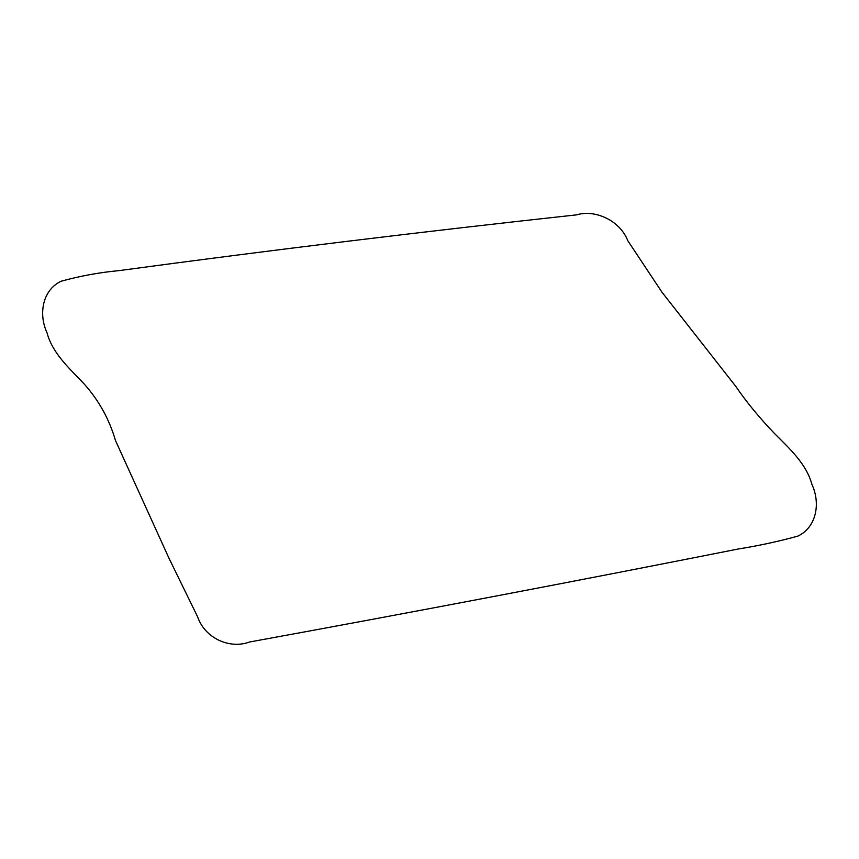 <?xml version="1.0" encoding="UTF-8"?>
<svg xmlns="http://www.w3.org/2000/svg" width="859" height="859" viewBox="0 0 859 859"><rect width="100%" height="100%" fill="white"/><g stroke="black" fill="none" stroke-linecap="round" stroke-linejoin="round"><path stroke-width="1.29" d="M576.55 214.868C595.008 209.231 619.865 220.355 627.789 240.681L661.902 292.114L735.637 386.196C746.342 401.894 759.259 417.624 774.378 433.376C789.453 448.505 806.376 463.763 811.959 484.487C820.85 503.761 816.243 527.383 797.914 536.091C778.898 541.363 759.066 545.658 738.439 548.965C576.121 581.124 413.093 612.145 249.378 642.038C229.46 649.425 204.818 638.022 197.624 616.837L169.169 558.629L115.493 440.549C109.34 419.407 98.978 400.627 84.397 384.22C69.729 368.608 52.56 353.65 47.041 332.841C38.15 313.567 42.757 289.945 61.086 281.237C80.08 275.997 99.268 272.475 118.628 270.671C271.294 250.076 423.938 231.468 576.55 214.868"/></g></svg>
